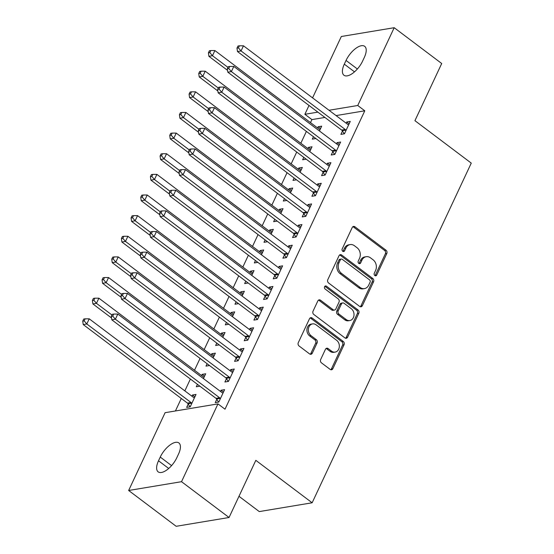 <?xml version="1.0" encoding="UTF-8"?>
<svg xmlns="http://www.w3.org/2000/svg" width="554" height="554" viewBox="0 0 554 554"><rect width="100%" height="100%" fill="white"/><g stroke="black" fill="none" stroke-linecap="round" stroke-linejoin="round"><path stroke-width="0.83" d="M374.836 275.567A1.697 1.371 80.6 0 0 376.706 275.061L386.789 253.538A2.417 1.96 80.6 0 0 386.006 250.214L354.913 226.78A2.417 1.96 80.6 0 0 353.563 226.42A2.417 1.96 80.6 0 0 352.233 227.5L342.157 249.023A1.697 1.371 80.6 0 0 344.574 250.844L345.876 248.06A7.742 6.26 80.6 0 1 350.135 244.591A7.742 6.26 80.6 0 1 354.442 245.747L357.032 247.7A7.742 6.26 80.6 0 1 359.525 258.344L358.223 261.128A1.697 1.371 80.6 0 0 360.64 262.956L361.942 260.165A7.742 6.26 80.6 0 1 366.201 256.696A7.742 6.26 80.6 0 1 370.508 257.852L373.098 259.805A7.742 6.26 80.6 0 1 375.591 270.456L374.289 273.24A1.697 1.371 80.6 0 0 374.836 275.567M375.016 275.684A1.697 1.371 80.6 0 0 375.28 275.296L385.362 253.78A2.417 1.96 80.6 0 0 384.58 250.45L353.48 227.015A2.417 1.96 80.6 0 0 352.877 226.704M342.884 251.468A1.697 1.371 80.6 0 0 343.141 251.08L344.45 248.296L345.876 248.06M358.95 263.579A1.697 1.371 80.6 0 0 359.214 263.192L360.516 260.408L361.942 260.165M320.669 359.511A2.417 1.96 80.6 0 0 321.445 362.842L330.17 369.414A2.417 1.96 80.6 0 0 331.514 369.774A2.417 1.96 80.6 0 0 332.85 368.694L344.041 344.789A2.417 1.96 80.6 0 0 343.265 341.465L312.165 318.031A2.417 1.96 80.6 0 0 310.822 317.664A2.417 1.96 80.6 0 0 309.492 318.751L298.294 342.656A2.417 1.96 80.6 0 0 299.07 345.98L309.61 353.923A2.417 1.96 80.6 0 0 310.96 354.283A2.417 1.96 80.6 0 0 312.29 353.196L317.082 342.968A2.417 1.96 80.6 0 0 316.299 339.644L311.078 335.703A6.468 5.235 80.6 0 1 308.398 328.889A6.468 5.235 80.6 0 1 312.553 323.903A6.468 5.235 80.6 0 1 316.154 324.866L336.624 340.294A6.468 5.235 80.6 0 1 339.297 347.109A6.468 5.235 80.6 0 1 335.149 352.095A6.468 5.235 80.6 0 1 331.548 351.132L328.134 348.563A2.417 1.96 80.6 0 0 326.791 348.203A2.417 1.96 80.6 0 0 325.461 349.283L320.669 359.511M217.971 403.894L181.525 481.689L128.653 490.484L165.099 412.688L217.971 403.894L225.007 409.198L364.788 110.8L357.745 105.495L329.028 110.274M312.567 97.871L341.319 36.502L394.192 27.7L441.711 63.516L414.932 120.675L471.26 163.118L312.144 502.783L255.823 460.339L229.051 517.498L181.525 481.689M394.192 27.7L357.745 105.495M359.678 306.424A2.417 1.96 80.6 0 0 361.028 306.784A2.417 1.96 80.6 0 0 362.358 305.697L373.555 281.799A2.417 1.96 80.6 0 0 372.773 278.468L341.673 255.034A2.417 1.96 80.6 0 0 340.329 254.674A2.417 1.96 80.6 0 0 339 255.754L327.802 279.659A2.417 1.96 80.6 0 0 328.584 282.983L359.678 306.424M358.798 313.294L347.6 337.192A2.417 1.96 80.6 0 1 346.271 338.279A2.417 1.96 80.6 0 1 344.927 337.919L313.827 314.485A2.417 1.96 80.6 0 1 313.052 311.154L317.844 300.926A2.417 1.96 80.6 0 1 319.173 299.846A2.417 1.96 80.6 0 1 320.517 300.206L333.127 309.707A2.417 1.96 80.6 0 0 334.478 310.067A2.417 1.96 80.6 0 0 335.807 308.987L338.986 302.2A2.417 1.96 80.6 0 0 338.203 298.869L325.073 288.973A1.697 1.371 80.6 0 1 326.403 286.141L358.016 309.963A2.417 1.96 80.6 0 1 358.798 313.294L357.372 313.529L346.174 337.434L347.6 337.192M238.982 496.294L259.272 511.584L312.144 502.783M226.461 378.666L224.903 382.004L228.47 381.408L234.273 369.026L230.699 369.622L230.145 370.806M203.436 378.597L205.693 373.784L202.12 374.379L201.566 375.564M197.446 384.351L196.317 386.761L199.862 386.173M245.796 337.393L244.231 340.731L247.804 340.142L253.607 327.76L250.034 328.356L249.48 329.533M222.77 337.331L225.028 332.518L221.455 333.106L220.901 334.291M216.78 343.078L215.651 345.488L219.197 344.9M265.131 296.12L263.566 299.465L267.139 298.869L272.935 286.487L269.369 287.083L268.815 288.26M242.105 296.058L244.356 291.245L240.782 291.84L240.235 293.018M236.115 301.812L234.986 304.222L238.532 303.627M284.465 254.854L282.9 258.192L286.473 257.596L292.27 245.214L288.696 245.81L288.142 246.994M261.44 254.785L263.69 249.972L260.117 250.567L259.563 251.745M255.449 260.539L254.321 262.949L257.859 262.361M303.8 213.581L302.235 216.919L305.808 216.323L311.604 203.941L308.031 204.537L307.477 205.721M280.767 213.512L283.025 208.699L279.451 209.294L278.897 210.478M274.784 219.266L273.655 221.676L277.194 221.088M323.127 172.308L321.562 175.646L325.136 175.05L330.939 162.675L327.366 163.264L326.812 164.448M300.102 172.239L302.359 167.426L298.786 168.021L298.232 169.205M294.112 177.993L292.983 180.403L296.529 179.815M342.462 131.035L340.897 134.38L344.47 133.784L350.273 121.402L346.7 121.998L346.146 123.175M319.436 130.973L321.687 126.16L318.121 126.748L317.567 127.932M313.446 136.72L312.317 139.13L315.863 138.542M364.788 110.8L336.07 115.585M324.907 117.441L311.916 119.602L310.503 122.614M306.39 131.402L300.836 143.251M296.722 152.038L291.169 163.887M287.055 172.675L281.501 184.517M277.388 193.311L271.841 205.153M267.721 213.948L262.174 225.79M258.053 234.584L252.506 246.426M248.386 255.214L242.839 267.063M238.719 275.85L233.172 287.699M229.051 296.487L223.504 308.336M219.391 317.123L213.837 328.972M209.724 337.76L204.17 349.609M200.056 358.396L194.502 370.245M190.389 379.033L184.842 390.875M181.283 398.464L175.424 410.971M309.769 151.602L312.027 146.789L308.453 147.385L307.899 148.569M303.779 157.357L302.65 159.767L306.196 159.178M332.795 151.671L331.23 155.009L334.803 154.421L340.606 142.039L337.033 142.627L336.479 143.811M290.435 192.875L292.692 188.062L289.119 188.658L288.565 189.842M284.444 198.63L283.316 201.04L286.861 200.451M313.46 192.944L311.902 196.282L315.468 195.687L321.272 183.305L317.698 183.9L317.144 185.084M271.1 234.148L273.357 229.335L269.784 229.931L269.23 231.115M265.117 239.903L263.988 242.313L267.527 241.724M294.132 234.217L292.567 237.555L296.141 236.96L301.937 224.578L298.364 225.173L297.81 226.357M251.772 275.421L254.023 270.608L250.45 271.204L249.896 272.381M245.782 281.176L244.653 283.586L248.199 282.99M274.798 275.483L273.233 278.828L276.806 278.233L282.602 265.851L279.029 266.446L278.482 267.63M232.438 316.694L234.695 311.881L231.122 312.47L230.568 313.654M226.447 322.442L225.319 324.852L228.864 324.263M255.463 316.756L253.898 320.101L257.471 319.506L263.275 307.124L259.701 307.719L259.147 308.897M213.103 357.96L215.361 353.147L211.787 353.743L211.233 354.927M207.113 363.715L205.984 366.125L209.53 365.536M236.129 358.029L234.564 361.367L238.137 360.779L243.94 348.397L240.367 348.985L239.813 350.17M188.215 404.06L186.656 407.398L190.223 406.802L196.026 394.42L192.453 395.016L191.899 396.2M216.801 399.302L215.236 402.64L218.809 402.045L224.605 389.663L221.032 390.258L220.478 391.443M176.802 457.736A15.775 7.063 127 0 1 158.16 471.856A15.775 7.063 127 0 1 158.513 460.783L160.251 457.071A15.775 7.063 127 0 1 178.887 442.951A15.775 7.063 127 0 1 178.54 454.024L176.802 457.736M229.051 517.498L176.172 526.3L128.653 490.484M311.916 119.602L304.873 114.297L309.014 105.461M346.042 60.448A15.775 7.063 127 0 1 364.677 46.328A15.775 7.063 127 0 1 364.331 57.401L362.593 61.12A15.775 7.063 127 0 1 343.951 75.24A15.775 7.063 127 0 1 344.304 64.16L346.042 60.448L357.372 68.987M317.864 112.137L304.873 114.297M318.121 126.748L320.551 128.583M346.7 121.998L349.131 123.833M308.453 147.385L310.884 149.22M337.033 142.627L339.464 144.462M298.786 168.021L301.217 169.856M327.366 163.264L329.796 165.099M289.119 188.658L291.549 190.493M317.698 183.9L320.136 185.735M279.451 209.294L281.889 211.129M308.031 204.537L310.469 206.372M269.784 229.931L272.222 231.766M298.364 225.173L300.801 227.008M260.117 250.567L262.554 252.402M288.696 245.81L291.134 247.645M250.45 271.204L252.887 273.039M279.029 266.446L281.467 268.281M240.782 291.84L243.22 293.675M269.369 287.083L271.799 288.918M231.122 312.47L233.553 314.305M259.701 307.719L262.132 309.554M221.455 333.106L223.885 334.941M250.034 328.356L252.465 330.184M211.787 353.743L214.218 355.578M240.367 348.985L242.804 350.821M202.12 374.379L204.558 376.214M230.699 369.622L233.137 371.457M192.453 395.016L194.89 396.851M221.032 390.258L223.47 392.094M366.201 256.696L364.774 256.938A7.742 6.26 80.6 0 0 360.516 260.408M350.135 244.591L348.708 244.826A7.742 6.26 80.6 0 0 344.45 248.296M360.28 306.729A2.417 1.96 80.6 0 0 360.924 305.933L372.122 282.034A2.417 1.96 80.6 0 0 371.346 278.704L340.246 255.269A2.417 1.96 80.6 0 0 339.644 254.958M370.093 282.201A1.697 1.371 80.6 0 0 369.546 279.874L342.247 259.3A1.697 1.371 80.6 0 0 340.378 259.805L339 262.748A7.742 6.26 80.6 0 0 341.493 273.392L360.148 287.457A7.742 6.26 80.6 0 0 364.456 288.606A7.742 6.26 80.6 0 0 368.715 285.137L370.093 282.201M341.306 259.05L339.879 259.286A1.697 1.371 80.6 0 0 338.944 260.048L340.378 259.805M364.456 288.606L363.029 288.849A7.742 6.26 80.6 0 1 358.722 287.692L340.059 273.628A7.742 6.26 80.6 0 1 337.573 262.984L338.944 260.048M345.53 338.231A2.417 1.96 80.6 0 0 346.174 337.434M334.478 310.067L333.044 310.309A2.417 1.96 80.6 0 1 331.701 309.942L319.09 300.441A2.417 1.96 80.6 0 0 318.488 300.13M357.372 313.529A2.417 1.96 80.6 0 0 356.589 310.205L324.976 286.376A1.697 1.371 80.6 0 0 324.789 286.259M346.215 319.568A6.468 5.235 80.6 0 0 349.816 320.537A6.468 5.235 80.6 0 0 353.964 315.551A6.468 5.235 80.6 0 0 351.291 308.73L344.076 303.294A2.417 1.96 80.6 0 0 342.732 302.934A2.417 1.96 80.6 0 0 341.402 304.021L338.224 310.808A2.417 1.96 80.6 0 0 339 314.132L346.215 319.568L344.789 319.81A6.468 5.235 80.6 0 0 348.39 320.773L349.816 320.537M342.732 302.934L341.306 303.177A2.417 1.96 80.6 0 0 339.976 304.257L341.402 304.021M344.789 319.81L337.573 314.374A2.417 1.96 80.6 0 1 336.797 311.043L339.976 304.257M335.149 352.095L333.716 352.337A6.468 5.235 80.6 0 1 330.122 351.368L326.708 348.798A2.417 1.96 80.6 0 0 326.105 348.487M312.553 323.903L311.119 324.138A6.468 5.235 80.6 0 0 306.971 329.124A6.468 5.235 80.6 0 0 309.644 335.939L311.078 335.703M310.212 354.235A2.417 1.96 80.6 0 0 310.856 353.438L315.648 343.21A2.417 1.96 80.6 0 0 314.873 339.879L309.644 335.939M330.773 369.726A2.417 1.96 80.6 0 0 331.417 368.929L342.614 345.031A2.417 1.96 80.6 0 0 341.839 341.7L310.739 318.266A2.417 1.96 80.6 0 0 310.136 317.954M315.42 138.209L315.655 138.576M320.129 129.498L319.81 129.421A2.465 1.994 -99.4 0 1 319.083 129.075L214.89 50.553L212.473 55.712L208.9 56.307L227.556 70.365M209.834 52.616L210.804 50.553L209.37 50.795L208.408 52.859L209.834 52.616L212.473 55.712L227.957 67.38M210.804 50.553L214.89 50.553M208.9 56.307L208.408 52.859M346.035 130.439L345.834 130.128A2.465 1.994 80.6 0 0 345.246 129.484L241.052 50.954L243.469 45.795L347.663 124.325A2.465 1.994 80.6 0 0 348.39 124.671L348.708 124.74M344.235 133.819L342.261 130.716A2.465 1.994 80.6 0 0 341.673 130.072L237.479 51.55L241.052 50.954L238.414 47.866L239.383 45.802L237.957 46.037L236.987 48.101L238.414 47.866M236.987 48.101L237.479 51.55M243.469 45.795L239.383 45.802M305.753 158.846L305.988 159.213M310.462 150.134L310.143 150.058A2.465 1.994 -99.4 0 1 309.416 149.712L205.222 71.189L202.806 76.348L199.232 76.944L217.888 91.001M200.167 73.253L201.137 71.189L199.71 71.431L198.741 73.495L200.167 73.253L202.806 76.348L218.29 88.017M201.137 71.189L205.222 71.189M199.232 76.944L198.741 73.495M296.085 179.482L296.321 179.849M300.794 170.77L300.476 170.694A2.465 1.994 -99.4 0 1 299.749 170.348L195.555 91.825L193.138 96.985L189.565 97.58L208.221 111.638M190.5 93.889L191.469 91.825L190.043 92.068L189.073 94.132L190.5 93.889L193.138 96.985L208.623 108.653M191.469 91.825L195.555 91.825M189.565 97.58L189.073 94.132M336.368 151.076L336.167 150.764A2.465 1.994 80.6 0 0 335.579 150.113L231.385 71.591L233.802 66.432L337.995 144.954A2.465 1.994 80.6 0 0 338.723 145.3L339.041 145.377M334.568 154.455L332.594 151.353A2.465 1.994 80.6 0 0 332.005 150.709L227.812 72.186L231.385 71.591L228.747 68.495L229.716 66.432L228.29 66.674L227.32 68.738L228.747 68.495M227.32 68.738L227.812 72.186M233.802 66.432L229.716 66.432M326.701 171.712L326.5 171.394A2.465 1.994 80.6 0 0 325.911 170.75L221.718 92.227L224.135 87.068L328.328 165.591A2.465 1.994 80.6 0 0 329.055 165.937L329.374 166.013M324.9 175.092L322.927 171.989A2.465 1.994 80.6 0 0 322.345 171.345L218.144 92.823L221.718 92.227L219.086 89.132L220.049 87.068L218.622 87.31L217.653 89.374L219.086 89.132M217.653 89.374L218.144 92.823M224.135 87.068L220.049 87.068M286.418 200.119L286.653 200.486M291.127 191.407L290.808 191.331A2.465 1.994 -99.4 0 1 290.081 190.985L185.888 112.462L183.471 117.621L179.898 118.217L198.554 132.274M180.839 114.526L181.802 112.462L180.375 112.697L179.406 114.761L180.839 114.526L183.471 117.621L198.955 129.29M181.802 112.462L185.888 112.462M179.898 118.217L179.406 114.761M276.751 220.755L276.986 221.122M281.46 212.037L281.141 211.967A2.465 1.994 -99.4 0 1 280.414 211.621L176.22 133.099L173.804 138.258L170.23 138.853L188.886 152.911M171.172 135.162L172.135 133.099L170.708 133.334L169.739 135.398L171.172 135.162L173.804 138.258L189.288 149.926M172.135 133.099L176.22 133.099M170.23 138.853L169.739 135.398M317.033 192.349L316.833 192.03A2.465 1.994 80.6 0 0 316.251 191.386L212.05 112.864L214.467 107.705L318.661 186.227A2.465 1.994 80.6 0 0 319.388 186.573L319.706 186.65M315.233 195.728L313.259 192.626A2.465 1.994 80.6 0 0 312.678 191.982L208.477 113.459L212.05 112.864L209.419 109.768L210.382 107.705L208.955 107.947L207.985 110.011L209.419 109.768M207.985 110.011L208.477 113.459M214.467 107.705L210.382 107.705M307.366 212.985L307.165 212.667A2.465 1.994 80.6 0 0 306.584 212.023L202.383 133.5L204.8 128.341L309 206.864A2.465 1.994 80.6 0 0 309.728 207.21L310.039 207.286M305.566 216.365L303.599 213.262A2.465 1.994 80.6 0 0 303.01 212.618L198.81 134.096L202.383 133.5L199.752 130.405L200.714 128.341L199.288 128.576L198.318 130.64L199.752 130.405M198.318 130.64L198.81 134.096M204.8 128.341L200.714 128.341M267.083 241.385L267.319 241.759M271.792 232.673L271.481 232.604A2.465 1.994 -99.4 0 1 270.754 232.258L166.553 153.735L164.136 158.894L160.563 159.483L179.219 173.547M161.505 155.799L162.467 153.735L161.041 153.97L160.071 156.034L161.505 155.799L164.136 158.894L179.621 170.563M162.467 153.735L166.553 153.735M160.563 159.483L160.071 156.034M297.706 233.622L297.505 233.303A2.465 1.994 80.6 0 0 296.916 232.659L192.716 154.137L195.133 148.978L299.333 227.5A2.465 1.994 80.6 0 0 300.06 227.846L300.372 227.923M295.898 237.001L293.932 233.899A2.465 1.994 80.6 0 0 293.343 233.255L189.149 154.732L192.716 154.137L190.084 151.041L191.047 148.978L189.62 149.213L188.658 151.277L190.084 151.041M188.658 151.277L189.149 154.732M195.133 148.978L191.047 148.978M257.423 262.021L257.652 262.395M262.125 253.31L261.813 253.24A2.465 1.994 -99.4 0 1 261.086 252.894L156.886 174.371L154.469 179.531L150.903 180.119L169.552 194.177M151.838 176.435L152.807 174.371L151.374 174.607L150.411 176.671L151.838 176.435L154.469 179.531L169.953 191.199M152.807 174.371L156.886 174.371M150.903 180.119L150.411 176.671M288.038 254.258L287.838 253.94A2.465 1.994 80.6 0 0 287.249 253.296L183.055 174.773L185.465 169.614L289.666 248.137A2.465 1.994 80.6 0 0 290.393 248.483L290.705 248.552M286.231 257.638L284.264 254.535A2.465 1.994 80.6 0 0 283.676 253.891L179.482 175.369L183.055 174.773L180.417 171.678L181.387 169.614L179.953 169.849L178.99 171.913L180.417 171.678M178.99 171.913L179.482 175.369M185.465 169.614L181.387 169.614M247.756 282.658L247.984 283.025M252.458 273.946L252.146 273.877A2.465 1.994 -99.4 0 1 251.419 273.531L147.219 195.001L144.809 200.16L141.235 200.756L159.884 214.814M142.17 197.072L143.14 195.008L141.706 195.243L140.744 197.307L142.17 197.072L144.809 200.16L160.293 211.836M143.14 195.008L147.219 195.001M141.235 200.756L140.744 197.307M278.371 274.895L278.17 274.576A2.465 1.994 80.6 0 0 277.582 273.932L173.388 195.41L175.805 190.251L279.999 268.773A2.465 1.994 80.6 0 0 280.726 269.119L281.037 269.189M276.571 278.274L274.597 275.172A2.465 1.994 80.6 0 0 274.008 274.528L169.815 195.998L173.388 195.41L170.75 192.314L171.719 190.251L170.286 190.486L169.323 192.55L170.75 192.314M169.323 192.55L169.815 195.998M175.805 190.251L171.719 190.251M238.088 303.294L238.324 303.661M242.791 294.583L242.479 294.513A2.465 1.994 -99.4 0 1 241.752 294.167L137.558 215.638L135.141 220.797L131.568 221.392L150.224 235.45M132.503 217.708L133.472 215.644L132.039 215.88L131.076 217.944L132.503 217.708L135.141 220.797L150.626 232.465M133.472 215.644L137.558 215.638M131.568 221.392L131.076 217.944M268.704 295.524L268.503 295.213A2.465 1.994 80.6 0 0 267.914 294.569L163.721 216.039L166.138 210.887L270.331 289.41A2.465 1.994 80.6 0 0 271.058 289.756L271.377 289.825M266.903 298.911L264.93 295.808A2.465 1.994 80.6 0 0 264.341 295.164L160.148 216.635L163.721 216.039L161.082 212.951L162.052 210.887L160.618 211.122L159.656 213.186L161.082 212.951M159.656 213.186L160.148 216.635M166.138 210.887L162.052 210.887M228.421 323.931L228.657 324.298M233.13 315.219L232.812 315.143A2.465 1.994 -99.4 0 1 232.084 314.797L127.891 236.274L125.474 241.433L121.901 242.029L140.557 256.087M122.836 238.338L123.805 236.274L122.372 236.516L121.409 238.58L122.836 238.338L125.474 241.433L140.958 253.102M123.805 236.274L127.891 236.274M121.901 242.029L121.409 238.58M259.037 316.161L258.836 315.849A2.465 1.994 80.6 0 0 258.247 315.205L154.054 236.676L156.47 231.517L260.664 310.046A2.465 1.994 80.6 0 0 261.391 310.392L261.71 310.462M257.236 319.54L255.262 316.445A2.465 1.994 80.6 0 0 254.674 315.794L150.48 237.271L154.054 236.676L151.415 233.587L152.385 231.524L150.958 231.759L149.989 233.823L151.415 233.587M149.989 233.823L150.48 237.271M156.47 231.517L152.385 231.524M218.754 344.567L218.989 344.934M223.463 335.856L223.144 335.779A2.465 1.994 -99.4 0 1 222.417 335.433L118.224 256.911L115.807 262.07L112.233 262.665L130.889 276.723M113.168 258.974L114.138 256.911L112.711 257.153L111.742 259.217L113.168 258.974L115.807 262.07L131.291 273.738M114.138 256.911L118.224 256.911M112.233 262.665L111.742 259.217M249.369 336.797L249.168 336.486A2.465 1.994 80.6 0 0 248.58 335.842L144.386 257.312L146.803 252.153L250.997 330.683A2.465 1.994 80.6 0 0 251.724 331.029L252.042 331.098M247.569 340.177L245.595 337.074A2.465 1.994 80.6 0 0 245.007 336.43L140.813 257.908L144.386 257.312L141.748 254.224L142.717 252.16L141.291 252.395L140.321 254.459L141.748 254.224M140.321 254.459L140.813 257.908M146.803 252.153L142.717 252.16M209.087 365.204L209.322 365.571M213.796 356.492L213.477 356.416A2.465 1.994 -99.4 0 1 212.75 356.07L108.556 277.547L106.139 282.706L102.566 283.302L121.222 297.359M103.501 279.611L104.471 277.547L103.044 277.789L102.075 279.853L103.501 279.611L106.139 282.706L121.624 294.375M104.471 277.547L108.556 277.547M102.566 283.302L102.075 279.853M239.702 357.434L239.501 357.115A2.465 1.994 80.6 0 0 238.912 356.471L134.719 277.949L137.136 272.79L241.329 351.312A2.465 1.994 80.6 0 0 242.056 351.658L242.375 351.735M237.901 360.813L235.928 357.711A2.465 1.994 80.6 0 0 235.346 357.067L131.146 278.544L134.719 277.949L132.087 274.853L133.05 272.79L131.623 273.032L130.654 275.096L132.087 274.853M130.654 275.096L131.146 278.544M137.136 272.79L133.05 272.79M199.419 385.84L199.655 386.207M204.128 377.129L203.81 377.052A2.465 1.994 -99.4 0 1 203.083 376.706L98.889 298.184L96.472 303.343L92.899 303.938L111.555 317.996M93.841 300.247L94.803 298.184L93.377 298.426L92.407 300.483L93.841 300.247L96.472 303.343L111.956 315.011M94.803 298.184L98.889 298.184M92.899 303.938L92.407 300.483M230.035 378.07L229.834 377.752A2.465 1.994 80.6 0 0 229.252 377.108L125.052 298.585L127.468 293.426L231.669 371.949A2.465 1.994 80.6 0 0 232.389 372.295L232.708 372.371M228.234 381.45L226.261 378.347A2.465 1.994 80.6 0 0 225.679 377.703L121.478 299.181L125.052 298.585L122.42 295.49L123.383 293.426L121.956 293.668L120.987 295.732L122.42 295.49M120.987 295.732L121.478 299.181M127.468 293.426L123.383 293.426M194.461 397.765L194.142 397.689A2.465 1.994 -99.4 0 1 193.422 397.343L89.222 318.82L86.805 323.979L83.232 324.575L187.432 403.097A2.465 1.994 -99.4 0 1 188.014 403.741L189.987 406.844M84.173 320.884L85.136 318.82L83.709 319.056L82.74 321.119L84.173 320.884L86.805 323.979L191.005 402.502A2.465 1.994 -99.4 0 1 191.587 403.146L191.788 403.464M85.136 318.82L89.222 318.82M83.232 324.575L82.74 321.119M220.367 398.707L220.167 398.388A2.465 1.994 80.6 0 0 219.585 397.744L115.384 319.222L117.801 314.063L222.002 392.585A2.465 1.994 80.6 0 0 222.729 392.931L223.04 393.008M218.567 402.086L216.6 398.984A2.465 1.994 80.6 0 0 216.012 398.34L111.811 319.817L115.384 319.222L112.753 316.126L113.715 314.063L112.289 314.305L111.319 316.369L112.753 316.126M111.319 316.369L111.811 319.817M117.801 314.063L113.715 314.063M375.28 275.296L376.706 275.061M343.141 251.08L344.574 250.844M359.214 263.192L360.64 262.956M353.48 227.015L354.913 226.78M384.58 250.45L386.006 250.214M385.362 253.78L386.789 253.538M340.246 255.269L341.673 255.034M371.346 278.704L372.773 278.468M372.122 282.034L373.555 281.799M360.924 305.933L362.358 305.697M337.573 262.984L339 262.748M340.059 273.628L341.493 273.392M358.722 287.692L360.148 287.457M319.09 300.441L320.517 300.206M331.701 309.942L333.127 309.707M324.976 286.376L326.403 286.141M356.589 310.205L358.016 309.963M336.797 311.043L338.224 310.808M337.573 314.374L339 314.132M326.708 348.798L328.134 348.563M330.122 351.368L331.548 351.132M314.873 339.879L316.299 339.644M315.648 343.21L317.082 342.968M310.856 353.438L312.29 353.196M310.739 318.266L312.165 318.031M341.839 341.7L343.265 341.465M342.614 345.031L344.041 344.789M331.417 368.929L332.85 368.694M344.304 64.16L354.505 71.854M158.513 460.783L168.714 468.469M160.251 457.071L171.581 465.609M345.834 130.128L342.261 130.716M345.246 129.484L341.673 130.072M336.167 150.764L332.594 151.353M335.579 150.113L332.005 150.709M326.5 171.394L322.927 171.989M325.911 170.75L322.345 171.345M316.833 192.03L313.259 192.626M316.251 191.386L312.678 191.982M307.165 212.667L303.599 213.262M306.584 212.023L303.01 212.618M297.505 233.303L293.932 233.899M296.916 232.659L293.343 233.255M287.838 253.94L284.264 254.535M287.249 253.296L283.676 253.891M278.17 274.576L274.597 275.172M277.582 273.932L274.008 274.528M268.503 295.213L264.93 295.808M267.914 294.569L264.341 295.164M258.836 315.849L255.262 316.445M258.247 315.205L254.674 315.794M249.168 336.486L245.595 337.074M248.58 335.842L245.007 336.43M239.501 357.115L235.928 357.711M238.912 356.471L235.346 357.067M229.834 377.752L226.261 378.347M229.252 377.108L225.679 377.703M187.432 403.097L191.005 402.502M188.014 403.741L191.587 403.146M220.167 398.388L216.6 398.984M219.585 397.744L216.012 398.34"/></g></svg>
